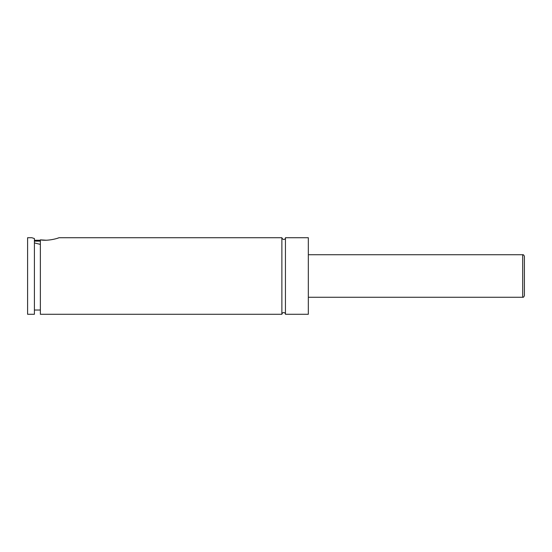 <?xml version="1.0" encoding="UTF-8"?>
<svg xmlns="http://www.w3.org/2000/svg" width="552" height="552" viewBox="0 0 552 552"><rect width="100%" height="100%" fill="white"/><g stroke="black" fill="none" stroke-linecap="round" stroke-linejoin="round"><path stroke-width="0.83" d="M281.872 237.719L281.872 314.281L282.431 312.984C284.701 311.625 285.812 314.102 285.439 314.281L285.439 237.719C286.046 238.657 283.148 241.114 281.872 237.719L59.078 237.719L57.574 238.229M40.358 241.12L34.403 241.12M34.403 240.272L40.358 240.272M34.403 242.908L40.358 244.398M31.85 237.719L34.403 238.554L34.403 314.281L27.6 314.281L27.6 237.719L31.85 237.719M281.872 314.281L40.358 314.281L40.358 239.858C48.893 241.452 59.416 237.733 59.078 237.719C59.416 237.733 48.893 241.452 40.358 239.858L45.995 240.217M524.4 276L524.4 295.568C523.917 296.948 523.351 297.514 522.696 297.266L522.696 254.734C523.351 254.486 523.917 255.052 524.4 256.432L524.4 276M285.439 314.281L308.327 314.281L308.327 237.719L285.439 237.719M522.696 254.734L308.327 254.734M522.696 297.266L308.327 297.266M40.358 310.031L34.403 310.031"/></g></svg>
